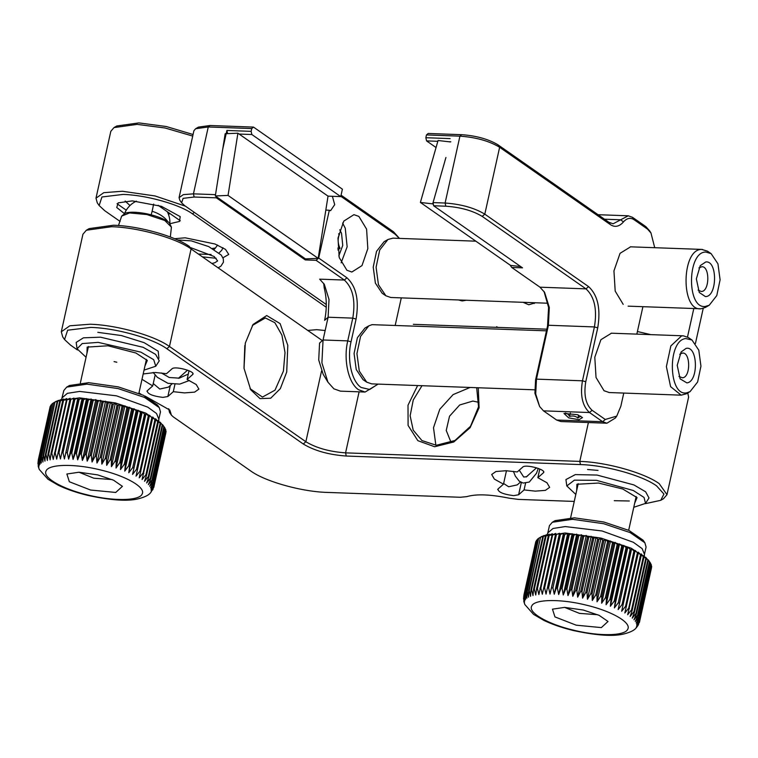 <?xml version="1.0" encoding="UTF-8"?>
<svg xmlns="http://www.w3.org/2000/svg" width="758" height="758" viewBox="0 0 758 758"><rect width="100%" height="100%" fill="white"/><g stroke="black" fill="none" stroke-linecap="round" stroke-linejoin="round"><path stroke-width="1.14" d="M168.39 387.149L159.767 389.044L153.249 383.529M520.49 482.031L517.288 484.874L508.665 486.759L503.625 483.519M337.812 249.913L340.048 248.264C337.717 243.498 337.547 238.77 339.527 234.089L338.722 233.72M339.745 229.797L341.517 233.208L342.749 245.412L338.798 255.901M339.527 234.089L338.646 234.061M342.607 223.051L345.25 228.186L347.145 246.795L341.157 262.837M340.048 248.264L337.67 248.179M678.95 376.489L682.551 377.806C691.088 377.077 690.462 350.935 681.963 353.181L682.712 353.133M686.028 348.415C697.928 345.25 698.81 381.861 686.852 382.885L680.125 378.858L677.207 365.309L681.101 352.006L686.028 348.415M687.089 392.729C668.385 397.685 667.002 340.171 685.791 338.561L691.959 340.001L698.791 350.168L700.951 366.171L697.625 381.985L690.074 391.621L687.089 392.729M679.755 354.289L681.963 353.181M691.959 340.001L688.273 337.518L683.337 335.822L681.546 335.946L670.849 345.923L666.386 366.597L670.593 386.656L681.177 395.164L686.227 393.828L690.074 391.621M546.471 330.829L372.055 324.661L368.805 325.864L360.562 336.381L356.933 353.626L359.292 371.098L366.749 382.174L371.685 383.87L534.665 389.82M368.795 325.864L364.949 328.072L357.397 337.708L354.071 353.522L356.241 369.534L363.063 379.692L366.749 382.174M113.264 404.185L115.339 403.275L101.847 464.114L101.43 457.586L113.264 404.185L112.013 403.9L100.17 457.301L96.967 463.005L110.45 402.166L112.013 403.9M163.159 425.446L165.036 428.185L153.192 481.595L149.677 486.285L152.339 480.354L164.173 426.944L162.743 424.859L145.754 413.119L115.377 402.934L79.543 397.846L56.291 401.257L53.505 402.877M55.846 401.532L55.249 401.948M53.098 403.123L56.405 401.219L54.946 402.147L43.102 455.549L42.922 462.058L41.671 456.278L53.515 402.868L41.254 456.534L41.283 463.053L40.136 457.349L51.98 403.948L39.823 457.642L40.051 464.161L39.028 458.552L50.862 405.142L38.819 458.865L39.236 465.384L38.345 459.86L50.189 406.449L38.251 460.201L38.848 466.71L38.052 461.584M50.862 405.142L51.563 404.658M51.98 403.948L53.06 403.265M55.467 401.92L58.442 400.347L57.201 401.304L45.357 454.705L44.959 461.186L43.632 455.331L54.946 402.147M57.816 401.115L60.858 399.618L59.844 400.594L48 454.004L47.375 460.457L45.982 454.516L57.816 401.115L57.201 401.304M60.555 400.442L63.634 399.021L62.848 400.034L51.013 453.445L50.151 459.86L48.72 453.853L60.555 400.442L59.844 400.594M63.653 399.921L66.751 398.575L53.268 459.405L51.809 453.331L63.653 399.921L62.848 400.034M67.083 399.551L70.191 398.263L56.698 459.102L55.249 452.952L67.083 399.551L66.202 399.627M70.835 399.333L73.914 398.111L73.839 399.267L60.432 458.95L58.991 452.734L70.835 399.333L69.878 399.371M74.862 399.267L77.903 398.111L78.055 399.324L64.421 458.95L63.018 452.678L74.862 399.267L73.839 399.267M79.145 399.362L82.129 398.253L82.508 399.532L70.665 452.943L68.646 459.092L67.301 452.772L79.145 399.362L78.055 399.324M83.645 399.608L86.554 398.556L87.151 399.902L75.307 453.303L73.062 459.395L71.802 453.019L83.645 399.608L82.508 399.532M88.326 400.016L91.14 399.002L91.955 400.413L80.111 453.824L77.657 459.841L76.492 453.426L88.326 400.016L87.151 399.902M93.168 400.565L95.859 399.589L96.882 401.077L85.038 454.487L82.376 460.428L81.324 453.976L93.168 400.565L91.955 400.413M98.114 401.266L100.681 400.309L101.894 401.882L90.05 455.293L87.189 461.148L86.279 454.677L98.114 401.266L96.882 401.077M103.145 402.11L105.552 401.171L106.944 402.83L95.11 456.231L92.069 462.01L91.301 455.511L103.145 402.11L101.894 401.882M96.967 463.005L96.361 456.487L108.205 403.076L106.944 402.83M108.205 403.076L110.45 402.166M92.069 462.01L105.552 401.171M87.189 461.148L100.681 400.309M82.376 460.428L95.859 399.589M77.657 459.841L91.14 399.002M73.062 459.395L86.554 398.556M68.646 459.092L82.129 398.253M64.421 458.95L77.903 398.111M60.432 458.95L73.914 398.111M37.9 463.005L38.885 468.131L38.146 465.819M38.27 466.521L39.217 469.344M88.193 495.069C62.45 489.09 42.268 477.531 46.096 470.945C48.616 464.048 74.483 463.517 100.075 469.846C125.819 475.825 146 487.394 142.163 493.97C139.652 500.867 113.776 501.398 88.193 495.069M115.339 403.275L117.045 405.085L105.21 458.495L101.847 464.114M62.232 397.742L67.377 393.336L79.609 391.422L116.486 395.837L147.763 407.141L156.536 413.508L158.848 419.155L160.459 411.897L159.284 407.633L144.503 397.429L118.087 388.57L86.933 384.145L66.713 387.111L63.843 390.474L61.644 399.239M150.899 492.321L153.94 486.882M153.107 488.957L152.604 489.99M165.907 432.6L153.76 487.451M154.139 486.143L151.069 490.777L154.272 485.073L166.106 431.302L154.262 484.713L151.022 489.355L154.064 483.576L165.784 429.786L153.95 483.187L150.558 487.858L153.419 481.993L165.036 428.185M162.667 425.247L163.842 426.527L151.998 479.937L148.369 484.665L150.833 478.649L162.667 425.247L162.231 424.812L150.387 478.222L146.654 482.998L148.9 476.905L160.743 423.504L160.203 423.068L148.36 476.469L144.551 481.292L146.578 475.143L158.413 421.732L157.778 421.287L145.943 474.697L142.068 479.568L155.703 419.941L154.973 419.506L143.139 472.907L139.226 477.843L152.633 418.16L151.818 417.715L139.974 471.125L136.052 476.119L149.222 416.379L148.322 415.943L136.487 469.354L132.565 474.413L145.498 414.635L144.522 414.209L132.688 467.61L128.784 472.746L129.646 466.331L141.49 412.921L140.448 412.504L128.614 465.914L124.748 471.125L125.383 464.673L137.217 411.262L136.127 410.864L124.284 464.275L120.484 469.562L120.892 463.081L132.735 409.671L131.589 409.292L119.745 462.693L116.031 468.065L116.22 461.565L128.055 408.155L126.87 407.795L115.036 461.205L111.417 466.653L111.388 460.134L123.232 406.733L122.01 406.392L110.175 459.793L106.679 465.327L106.452 458.808L118.286 405.397L120.162 404.488L122.01 406.392M97.697 474.887L79.003 472.234L66.875 474.015L69.348 481.756L90.572 490.028L115.728 492.454L122.408 486.333L113.548 480.202L97.697 474.887M117.045 405.085L118.286 405.397M123.232 406.733L124.909 405.814L126.87 407.795M128.055 408.155L129.523 407.226L131.589 409.292M132.735 409.671L133.977 408.723L136.127 410.864M137.217 411.262L138.24 410.286L140.448 412.504M141.49 412.921L142.267 411.907L144.522 414.209M145.498 414.635L146.048 413.584L148.322 415.943M149.222 416.379L149.534 415.28L151.818 417.715M152.633 418.16L152.718 417.004L154.973 419.506M155.703 419.941L155.561 418.729L157.778 421.287M158.413 421.732L158.043 420.453L160.203 423.068M160.743 423.504L160.146 422.159L162.231 424.812M165.206 428.848L165.784 429.786M165.784 430.734L166.106 431.302M159.284 407.633L157.437 404.99L143.404 395.297L118.305 386.883L88.705 382.676L69.499 385.5L66.713 387.111M120.162 404.488L106.679 465.327M124.909 405.814L111.417 466.653M129.523 407.226L116.031 468.065M133.977 408.723L120.484 469.562M138.24 410.286L124.748 471.125M142.267 411.907L128.784 472.746M146.048 413.584L132.565 474.413M149.534 415.28L136.052 476.119M79.022 472.234L93.821 478.213L112.156 479.577M598.877 539.326L600.942 538.426L587.45 599.265L587.033 592.737L598.877 539.326L597.617 539.042L585.782 592.453L582.57 598.157L596.063 537.318L597.617 539.042M648.763 560.598L650.639 563.336L638.795 616.747L635.28 621.437L637.942 615.505L649.786 562.095L648.355 560.01L631.357 548.271L600.99 538.085L565.155 532.997L541.904 536.408L538.701 538.275L526.857 591.685L526.886 598.195L525.749 592.5L537.583 539.099L525.427 592.784L525.654 599.313L524.631 593.704L536.475 540.293L524.422 594.016L524.849 600.535L523.958 595.011L535.802 541.6L523.854 595.343L524.46 601.861L523.655 596.736M541.449 536.683L540.852 537.1M536.475 540.293L537.176 539.81M537.583 539.099L538.673 538.417M539.118 538.019L542.017 536.37L540.549 537.299L528.714 590.7L528.525 597.2L527.284 591.43L538.701 538.275M541.079 537.071L544.055 535.499L542.804 536.446L530.97 589.857L530.562 596.338L529.236 590.482L540.549 537.299M543.429 536.257L546.461 534.769L545.447 535.745L533.613 589.155L532.978 595.608L531.585 589.667L543.429 536.257L542.804 536.446M546.167 535.593L549.247 534.172L548.46 535.186L536.617 588.596L535.754 595.011L534.324 589.004L546.167 535.593L545.447 535.745M549.256 535.072L552.364 533.717L538.872 594.556L537.422 588.473L549.256 535.072L548.46 535.186M552.696 534.693L555.794 533.414L542.311 594.253L540.852 588.104L552.696 534.693L551.815 534.778M556.438 534.485L559.527 533.262L559.442 534.418L546.035 594.101L544.595 587.886L556.438 534.485L555.481 534.523M560.465 534.418L563.516 533.262L563.668 534.475L550.024 594.101L548.631 587.829L560.465 534.418L559.442 534.418M564.748 534.513L567.733 533.405L568.112 534.684L556.277 588.094L554.25 594.244L552.914 587.924L564.748 534.513L563.668 534.475M569.249 534.76L572.157 533.708L572.754 535.053L560.92 588.454L558.674 594.547L557.414 588.17L569.249 534.76L568.112 534.684M573.939 535.167L576.753 534.153L577.558 535.565L565.724 588.975L563.26 594.983L562.095 588.568L573.939 535.167L572.754 535.053M578.771 535.716L581.471 534.741L582.485 536.228L570.651 589.639L567.979 595.58L566.937 589.127L578.771 535.716L577.558 535.565M583.726 536.418L586.285 535.461L587.497 537.034L575.654 590.444L572.802 596.3L571.883 589.819L583.726 536.418L582.485 536.228M588.748 537.251L591.164 536.323L592.557 537.972L580.713 591.382L577.672 597.162L576.914 590.662L588.748 537.251L587.497 537.034M582.57 598.157L581.973 591.638L593.808 538.227L592.557 537.972M593.808 538.227L596.063 537.318M577.672 597.162L591.164 536.323M572.802 596.3L586.285 535.461M567.979 595.58L581.471 534.741M563.26 594.983L576.753 534.153M558.674 594.547L572.157 533.708M554.25 594.244L567.733 533.405M550.024 594.101L563.516 533.262M546.035 594.101L559.527 533.262M523.503 598.157L524.498 603.283L523.759 600.971M523.882 601.672L524.83 604.496M573.806 630.22C548.053 624.241 527.871 612.672 531.709 606.097C534.219 599.199 560.096 598.668 585.678 604.998C611.431 610.976 631.604 622.536 627.776 629.121C625.255 636.019 599.389 636.549 573.806 630.22M600.942 538.426L602.657 540.236L590.814 593.647L587.45 599.265M644.461 554.306L646.072 547.049L644.887 542.785L630.106 532.58L603.7 523.721L572.536 519.296L552.317 522.262L549.446 525.626L547.835 532.883L552.98 528.487L565.212 526.564L602.089 530.979L633.375 542.292L642.149 548.65L644.461 554.306L644.357 555.917M636.512 627.472L638.217 625.142M638.719 624.109L636.284 627.245L639.544 622.034M651.51 567.742L639.373 622.602M639.743 621.295L636.673 625.918L639.875 620.224L651.709 566.453L639.866 619.864L636.635 624.507L639.676 618.727L651.397 564.928L639.553 618.339L636.17 623.01L639.022 617.145L650.639 563.336M648.28 560.389L649.445 561.678L637.611 615.079L633.972 619.817L636.436 613.8L648.28 560.389L647.834 559.963L636 613.374L632.267 618.14L634.512 612.057L646.347 558.655L645.807 558.21L633.972 611.621L630.154 616.443L632.181 610.285L644.025 556.884L643.39 556.438L631.547 609.849L627.681 614.719L641.315 555.093L640.586 554.648L628.742 608.058L624.838 612.995L638.245 553.312L637.421 552.866L625.587 606.277L621.655 611.27L634.825 551.53L633.934 551.094L622.091 604.505L618.168 609.565L631.101 549.787L630.135 549.361L618.291 602.762L614.387 607.897L615.25 601.482L627.093 548.072L626.061 547.655L614.217 601.066L610.361 606.277L610.986 599.824L622.83 546.414L621.731 546.016L609.896 599.426L606.097 604.713L606.504 598.233L618.339 544.822L617.192 544.443L605.358 597.844L601.644 603.216L601.824 596.717L613.667 543.306L612.483 542.946L600.639 596.347L597.029 601.805L597.001 595.286L608.835 541.875L607.622 541.544L595.779 594.945L592.282 600.478L592.055 593.959L603.899 540.549L605.775 539.639L607.622 541.544M583.3 610.038L564.606 607.385L552.478 609.167L554.96 616.908L576.175 625.179L601.34 627.605L608.02 621.475L599.152 615.354L583.3 610.038M602.657 540.236L603.899 540.549M608.835 541.875L610.512 540.966L612.483 542.946M613.667 543.306L615.126 542.377L617.192 544.443M618.339 544.822L619.58 543.874L621.731 546.016M622.83 546.414L623.843 545.438L626.061 547.655M627.093 548.072L627.88 547.058L630.135 549.361M631.101 549.787L631.651 548.726L633.934 551.094M634.825 551.53L635.147 550.431L637.421 552.866M638.245 553.312L638.321 552.156L640.586 554.648M641.315 555.093L641.164 553.88L643.39 556.438M644.025 556.884L643.646 555.605L645.807 558.21M646.347 558.655L645.75 557.31L647.834 559.963M650.809 563.999L651.397 564.928M651.387 565.885L651.709 566.453M644.887 542.785L643.049 540.141L629.007 530.448L603.918 522.035L574.318 517.828L555.112 520.642L552.317 522.262M605.775 539.639L592.282 600.478M610.512 540.966L597.029 601.805M615.126 542.377L601.644 603.216M619.58 543.874L606.097 604.713M623.843 545.438L610.361 606.277M627.88 547.058L614.387 607.897M631.651 548.726L618.168 609.565M635.147 550.431L621.655 611.27M564.625 607.385L579.425 613.364L597.759 614.729M155.769 366.228L159.265 360.827L155.627 354.393L143.158 347.316L100.52 337.187L83.437 337.822L76.179 342.408L77.07 348.784L82.186 343.573L98.237 342.379L140.95 352.167L153.713 359.699L155.769 366.228L144.029 370.122M86.061 357.264L77.07 348.784M144.949 366.01L147.327 360.448L135.919 353.01L107.977 345.781L87.161 347.107L86.971 353.152M114.06 361.604L116.827 362.22M701.861 266.75L698.914 267.906M698.099 290.106L701.254 291.47C709.772 291.821 710.094 265.575 701.557 266.75M705.376 296.567L699.274 292.484L696.356 278.916L700.25 265.622L705.802 261.955C717.75 260.307 717.305 297.06 705.376 296.567M705.925 252.073C687.184 251.296 686.473 309.065 705.253 306.459L709.223 305.247L716.784 295.592L720.1 279.806L717.94 263.784L711.108 253.627L705.925 252.073M711.108 253.627L707.422 251.135L701.766 249.448C681.328 248.605 680.561 311.604 701.046 308.781L705.376 307.445L708.995 305.37M628.117 306.147L701.046 308.781M475.844 241.177L392.995 238.154L387.954 239.49L379.711 249.998L376.091 267.242L378.45 284.714L385.898 295.8L390.834 297.496L547.987 303.228M387.954 239.49L384.098 241.698L376.546 251.334L373.22 267.138L375.39 283.151L382.212 293.308L385.898 295.8M645.513 503.397L649.009 497.987L645.626 491.79L633.925 484.93L597.001 475.048L575.331 474.603L565.923 479.568L566.813 485.954L574.403 480.146L596.451 480.326L633.375 490.53L644.054 497.456L645.513 503.397L633.773 507.282M575.805 494.434L566.813 485.954M634.683 503.179L637.071 497.618L622.706 488.995L598.526 483.045L576.904 484.277L576.715 490.322M614.264 500.687L629.301 501M318.18 258.364L228.054 195.431L215.319 195.943L305.446 258.885L318.18 258.364L328.034 196.142L332.392 196.303L334.704 204.632L330.573 210.686L329.304 210.241L318.692 258.071L346.946 277.807C356.175 286.306 359.216 300.054 356.089 319.052L351.049 341.801C346.842 359.5 351.693 381.416 361.168 387.49L369.714 389.46L378.005 384.107M228.054 195.431L237.908 133.209L328.034 196.142M237.908 133.209L225.173 133.721L215.319 195.943M565.383 413.025L564.975 413.47C566.823 413.015 568.358 414.001 569.58 416.426C572.678 415.517 575.474 416.038 577.947 417.999L580.704 416.133M568.727 417.885L563.98 413.47L577.425 414.683L582.495 417.573L579.065 419.695L568.727 417.885M570.329 413.053L569.58 416.426M577.947 417.999L578.591 415.119M623.768 393.07L620.849 406.231L616.747 416.114L615.42 417.99L606.902 423.22L560.892 421.543L556.647 420.036L543.495 410.855L539.62 406.515L534.911 393.25L535.584 379.9L547.532 326.035L548.593 307.502L544.026 291.47M436.058 147.526L426.555 140.893L437.83 141.301M448.177 141.68L450.811 141.774M511.707 267.451L522.518 267.849L433.614 205.759L445.808 206.204C460.57 207.266 472.708 210.667 482.202 216.4L585.972 288.864L539.971 287.187L511.707 267.451L510.134 265.054M539.971 287.187L544.614 292.389L549.304 307.454L548.404 325.258L547.532 326.035M535.584 379.9L536.465 379.133L548.404 325.258L594.414 326.935L582.466 380.81L536.465 379.133L535.707 393.961L539.62 406.515M426.555 140.893L425.854 137.719L450.11 138.61M425.854 137.719L426.47 134.933L428.204 133.465L461.66 134.687L459.926 136.156C476.033 137.312 489.27 141.026 499.636 147.279L498.063 144.882C488.559 139.15 476.422 135.748 461.66 134.687M482.202 216.4L484.807 214.154L588.578 286.619L585.972 288.864C594.48 296.719 597.295 309.406 594.414 326.935L597.721 327.863L585.773 381.729L582.466 380.81C580.06 395.411 582.409 405.994 589.497 412.532L592.102 410.286C585.726 404.402 583.613 394.88 585.773 381.729M606.902 423.22L602.648 421.723L589.497 412.532L543.495 410.855M604.486 219.204L620.688 219.792L628.249 215.803L632.494 217.309L645.892 226.661L649.767 231.001L650.961 232.971L654.722 247.695M632.494 217.309L634.067 219.706C630.419 217.347 626.885 218.096 623.446 221.942L620.688 219.792L613.137 223.781L608.892 222.274L498.063 144.882M520.68 266.56L510.513 265.385L420.387 202.443L432.685 203.874L445.931 157.465L433.055 202.594L433.614 205.759M623.446 221.942C619.248 226.651 614.918 227.561 610.465 224.671L499.636 147.279L484.807 214.154C474.451 207.9 461.215 204.196 445.107 203.03L433.055 202.594M426.47 134.933L459.926 136.156L445.107 203.03L445.808 206.204M588.578 286.619C597.797 295.118 600.848 308.866 597.721 327.863M616.747 416.114L605.254 419.477L592.102 410.286M636.834 334.126L642.917 306.687M634.067 219.706L647.474 229.058L650.961 232.971M611.46 333.198L600.905 339.698L594.793 357.264L596.034 377.484L604.031 390.73L609.252 392.54M630.609 246.824L620.053 253.324L613.942 270.881L615.193 291.11L623.19 304.346M420.387 202.443L438.058 140.505L450.356 141.936M432.685 203.874L433.358 204.347M189.5 246.549C175.193 236.126 138.714 225.903 113.397 225.24L89.15 228.613L86.365 230.233L111.663 226.708C138.079 227.409 176.15 238.069 191.082 248.946L322.339 340.617M62.715 336.903L61.303 331.796L82.916 234.269L86.365 230.233M687.771 392.947L688.605 397.135L666.983 494.661L663.534 498.698L660.758 500.318L663.942 494.045L656.599 485.887C642.282 475.465 605.803 465.241 580.486 464.578L346.273 456.032C328.83 454.772 314.485 450.754 303.257 443.98L166.855 348.727C152.548 338.295 116.059 328.072 90.742 327.409L67.642 330.194L64.553 339.556L70.655 345.212L77.458 349.959M143.177 373.969L155.295 372.481L166.504 373.694L171.962 368.862C174.823 365.574 196.701 371.695 192.551 374.623L187.093 379.464L196.208 384.514L198.89 389.119L194.635 392.123L184.526 392.9L173.307 391.687L174.918 384.42M189.026 370.757L187.093 379.464M155.134 375.049L152.718 385.917L142.002 379.303M506.458 470.737L503.483 484.163L494.377 479.113L491.686 474.508L495.95 471.504L506.05 470.727L517.269 471.94L522.726 467.099C525.588 463.811 547.456 469.941 543.315 472.869L537.858 477.701L546.963 482.751L549.654 487.356L545.39 490.36L535.281 491.137L524.072 489.924L525.559 483.216M539.791 469.003L537.858 477.701M61.303 331.796L69.821 325.788L90.041 324.234C116.457 324.936 154.528 335.595 169.46 346.482L191.082 248.946M588.398 422.547L579.785 461.404C606.201 462.096 644.272 472.765 659.204 483.642L666.983 494.661M173.307 391.687L167.85 396.519L162.913 397.381C152.481 396.083 147.27 393.876 147.26 390.758L152.718 385.917M146.929 391.28L147.26 390.758M192.892 374.101L192.807 373.476M587.554 469.505L598.024 470.405M97.81 332.336L121.394 335.548L144.086 342.635L158.195 351.191L158.924 358.307M543.657 472.281L543.571 471.722M524.072 489.924L518.614 494.766L513.678 495.628C503.246 494.32 498.025 492.113 498.025 488.995L503.483 484.163M497.693 489.526L498.025 488.995M145.157 396.131L169.811 410.078L171.422 415.157L173.279 416.881L250.907 471.097C265.224 481.519 301.703 491.743 327.02 492.406L460.314 497.267L466.805 496.642C476.195 493.856 490.312 494.368 509.158 498.186L518.273 499.389L574.251 501.426M645.304 503.663L660.749 500.318M138.979 392.928L141.016 394.226M171.422 415.157L169.584 412.513L168.693 408.704M321.525 371.079L305.862 441.734L169.46 346.482L166.855 348.727M245.308 343.128L244.029 368.35L250.671 389.688L260.003 398.604L270.691 398.225L280.327 388.655L286.714 372.045L287.813 345.364L280.109 323.609L266.731 315.555L253.049 324.462L245.308 343.128M580.486 464.578L579.785 461.404L345.572 452.858L359.103 391.829M417.63 385.547L408.003 405.208L408.088 425.428L417.857 440.673L434.628 446.746L453.796 441.98L470.112 427.692L479.084 407.804L478.26 387.764M303.257 443.98L305.862 441.734C316.228 447.987 329.465 451.692 345.572 452.858L346.273 456.032M250.074 388.664L262.476 397.069L275.002 390.162L283.407 371.126L285.017 352.603L281.938 335.169L274.87 322.7L265.366 317.953L252.386 325.438M421.998 385.708L413.252 400.006L410.135 415.763L413.214 430.146L421.931 440.569L436.362 445.268L454.933 440.493L470.51 426.299L478.535 406.809L476.678 387.708M244 368.113L244.825 345.477M470.083 387.461L453.094 394.615L439.773 409.273L433.5 427.711L435.869 445.249M451.057 442.397L446.235 430.449L449.522 416.218L459.689 404.98L472.878 401.058L478.999 402.384M193.063 134.507L166.248 126.51L138.894 122.91L116.76 125.989L113.975 127.609L110.82 131.314L95.991 198.189L97.289 202.869L99.127 205.513L104.699 210.686L120.096 221.44M125.155 201.05L129.988 205.541M124.255 213.481L116.741 207.502L118.163 202.86L132.29 200.889L161.463 206.337L180.196 216.608L179.523 221.421L170.19 223.667M307.776 330.441L316.683 329.664L325.154 330.526M174.586 238.704L185.151 237.804L214.988 244L225.543 249.42L228.755 254.442L222.947 257.777M216.153 258.26L202.433 256.877M546.831 329.19L413.337 324.32M326.243 307.265L192.532 213.889C179.466 204.366 146.152 195.033 123.033 194.427L101.951 196.976L99.127 205.513M534.163 303.522L534.305 302.726M168.342 214.04L170.266 213.784M185.435 206.167L155.058 195.952L122.332 191.253L103.799 192.674L95.991 198.189M650.809 334.638L637.412 331.521M535.461 302.764L528.781 304.782L523.096 302.319M192.712 136.07L165.111 128.007L137.16 124.378L113.975 127.609M466.284 300.244L462.172 300.954L458.429 299.96M496.632 326.698L497.864 327.409M346.927 270.284L339.214 257.54L337.983 238.069L343.81 221.09L353.948 214.666L358.875 216.409L366.588 229.143L367.829 248.624L361.992 265.603L351.854 272.027L346.927 270.284M395.212 325.315L401.295 297.875M399.324 238.382L395.145 234.231L340.825 196.294M356.089 319.052L352.783 318.123L347.742 340.882C343.241 359.804 348.434 383.226 358.562 389.735L365.1 392.047L378.138 384.107M351.049 341.801L347.742 340.882L323.06 339.982L328.11 317.223L352.783 318.123C355.663 300.594 352.858 287.898 344.34 280.053L346.946 277.807M318.692 258.071L316.086 260.316L344.34 280.053L319.668 279.152L324.32 284.354L329.01 299.419L328.11 317.223L324.614 320.321C326.963 309.15 326.821 298.33 324.197 287.851L323.704 283.397M305.446 258.885L305.284 259.928L316.086 260.316M329.304 210.241L325.817 210.108M340.749 196.606L342.398 189.178L253.494 127.088L209.994 125.506L198.406 127.117L195.611 128.737L208.261 126.974L251.76 128.566L251.144 131.352L251.846 134.517L340.749 196.606L332.392 196.303M399.457 238.391L393.573 231.834L341.072 195.176M323.173 374.291L318.711 359.984L319.573 343.071L323.06 339.982L321.904 362.817L327.92 382.155L333.89 388.835L340.427 391.147L365.1 392.047M326.281 304.526L184.535 205.541L181.617 202.831L183.095 198.359L194.143 197.023L216.371 197.838L305.284 259.928M216.371 197.838L215.992 196.417M194.143 197.023L193.442 193.849L215.528 194.654L222.7 149.317L226.888 130.461L227.589 133.635M239.121 134.052L251.846 134.517M253.494 127.088L251.76 128.566M209.994 125.506L208.261 126.974L193.442 193.849L183.332 194.626L179.068 197.63L179.779 200.188L181.617 202.831M251.144 131.352L226.888 130.461M179.068 197.63L193.896 130.755L195.611 128.737M167.708 221.535A23.564 12.412 -165.9 0 0 152.131 211.255L153.647 204.091M151.183 214.827L152.131 211.255M212.429 248.434L215.414 248.018L214.144 249.401M100.17 457.301L101.43 457.586M96.361 456.487L95.11 456.231M91.301 455.511L90.05 455.293M86.279 454.677L85.038 454.487M81.324 453.976L80.111 453.824M76.492 453.426L75.307 453.303M71.802 453.019L70.665 452.943M67.301 452.772L66.221 452.734M63.018 452.678L61.995 452.678M58.991 452.734L58.034 452.782M55.249 452.952L54.368 453.038M51.809 453.331L51.013 453.445M48.72 453.853L48 454.004M45.982 454.516L45.357 454.705M43.632 455.331L43.102 455.549M106.452 458.808L105.21 458.495M148.36 476.469L148.9 476.905M145.943 474.697L146.578 475.143M143.139 472.907L143.868 473.352M139.974 471.125L140.798 471.561M136.487 469.354L137.378 469.789M132.688 467.61L133.654 468.046M128.614 465.914L129.646 466.331M124.284 464.275L125.383 464.673M119.745 462.693L120.892 463.081M115.036 461.205L116.22 461.565M110.175 459.793L111.388 460.134M585.782 592.453L587.033 592.737M581.973 591.638L580.713 591.382M576.914 590.662L575.654 590.444M571.883 589.819L570.651 589.639M566.937 589.127L565.724 588.975M562.095 588.568L560.92 588.454M557.414 588.17L556.277 588.094M552.914 587.924L551.824 587.886M548.631 587.829L547.608 587.829M544.595 587.886L543.638 587.924M540.852 588.104L539.971 588.18M537.422 588.473L536.617 588.596M534.324 589.004L533.613 589.155M531.585 589.667L530.97 589.857M529.236 590.482L528.714 590.7M592.055 593.959L590.814 593.647M633.972 611.621L634.512 612.057M631.547 609.849L632.181 610.285M628.742 608.058L629.472 608.503M625.587 606.277L626.402 606.713M622.091 604.505L622.991 604.941M618.291 602.762L619.267 603.188M614.217 601.066L615.25 601.482M609.896 599.426L610.986 599.824M605.358 597.844L606.504 598.233M600.639 596.347L601.824 596.717M595.779 594.945L597.001 595.286M146.863 214.542L164.77 220.483L171.431 227.144L169.205 222.691C164.732 219.071 157.342 216.134 147.052 213.86C137.653 212.003 130.471 211.728 125.496 213.036L121.659 216.106L129.609 212.932L146.863 214.542M556.647 420.036L602.648 421.723L605.254 419.477M645.892 226.661L647.474 229.058M610.465 224.671L608.892 222.274M170.304 385.462L167.85 396.519M518.614 494.766L521.343 482.476M170.986 413.783L169.081 410.95M192.532 213.889L194.304 212.363M687.487 337.035L693.807 308.544M395.145 234.231L393.573 231.834M136.393 201.145A23.564 23.564 0 0 0 124.644 213.32M169.896 223.354A23.564 23.564 0 0 0 167.291 211.709M187.558 370.169L178.395 378.289M171.772 384.164L168.399 387.158M536.531 467.809L526.194 476.981M161.369 372.955L169.29 377.512L179.276 378.147L188.297 374.073M153.135 372.443L157.399 377.351L167.982 383.321L179.722 384.098L189.462 380.497M211.084 254.489L198.378 254.044M177.486 239.964L191.348 240.883L208.763 246.606L221.289 255.105L223.307 258.81L223.421 262.211L220.891 266.181L218.124 267.83M211.899 263.49L214.817 262.751L217.641 260.923L214.154 256.517L186.354 245.999M217.584 245.042L215.414 248.018M222.956 247.714L221.743 250.282L219.109 252.888M513.422 471.353L515.336 476.128L519.249 481.169L523.172 483.073L529.33 482.031L536.512 473.229L538.265 468.387M528.866 474.612L526.706 476.687L523.74 477.038L519.258 470.168M611.175 333.188L683.337 335.822M608.968 392.53L681.177 395.164M628.676 530.287L636.161 496.528M570.622 517.799L578.193 483.67M150.624 492.643C148.767 495.23 144.314 497.371 137.264 499.058C126.558 501.408 110.118 500.185 87.947 495.41C76.71 492.7 66.837 489.317 58.319 485.262L47.962 479.227L39.255 469.42M158.744 420.766L158.848 419.155M547.835 532.883L547.257 534.39M636.227 627.795C634.38 630.381 629.926 632.523 622.868 634.209C612.161 636.559 595.722 635.337 573.55 630.561C562.313 627.851 552.44 624.469 543.931 620.414L533.566 614.378L524.868 604.571M117.026 203.731L126.264 210.174M158.138 205.304L180.271 220.768M702.486 249.439L630.324 246.814M170.332 237.017L171.431 227.144M121.659 216.106L118.475 225.514M138.885 393.345L146.417 359.358M80.386 382.847L88.449 346.51M598.043 214.703L628.249 215.803M64.553 339.546L62.715 336.912M703.216 308.392L695.437 343.478M323.164 374.291L327.92 382.155"/></g></svg>
